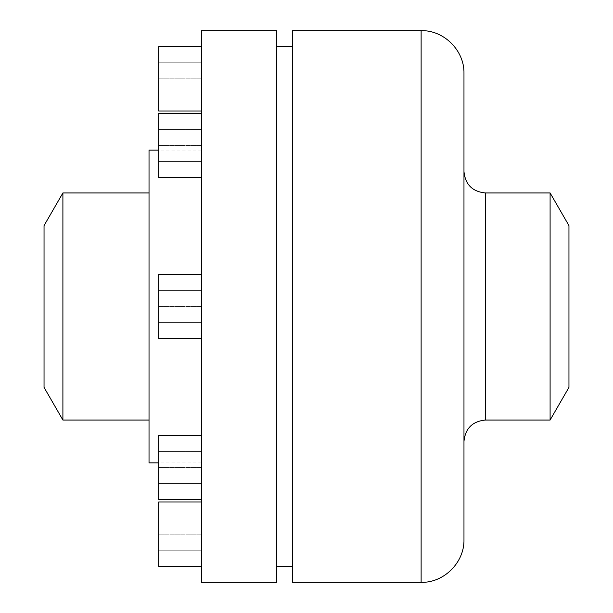 <?xml version="1.0" encoding="UTF-8"?>
<svg xmlns="http://www.w3.org/2000/svg" width="613" height="613" viewBox="0 0 613 613"><rect width="100%" height="100%" fill="white"/><g stroke="black" fill="none" stroke-linecap="round" stroke-linejoin="round"><path stroke-width="0.46" stroke-dasharray="3.06 2.3" d="M568.956 225.622L568.956 387.378M550.099 192.949L550.099 420.051M568.956 306.5L568.956 382.022L568.956 306.5M44.044 225.622L44.044 387.378M62.901 192.949L62.901 420.051M149.028 150.093L149.028 462.907M201.516 30.65L201.516 582.35M201.516 534.145L201.516 502.009L201.516 550.213L201.516 534.145L158.667 534.145L158.667 518.077L201.516 518.077L158.667 518.077L158.667 534.145L201.516 534.145M201.516 338.637L201.516 274.363L201.516 338.637L201.516 274.363L201.516 338.637L158.667 338.637L158.667 274.363L158.667 338.637L158.667 274.363L201.516 274.363M201.516 499.603L201.516 435.33L201.516 499.603L201.516 435.33L201.516 499.603L158.667 499.603L158.667 435.33L158.667 499.603L158.667 435.33L201.516 435.33M201.516 177.67L201.516 113.397L201.516 177.67L201.516 113.397L201.516 177.67L158.667 177.67L158.667 113.397L158.667 177.67L158.667 113.397L201.516 113.397M201.516 110.991L201.516 46.718L201.516 110.991M276.501 30.65L276.501 582.35M276.501 306.5L276.501 566.282L276.501 306.5M292.577 30.65L292.577 582.35M463.972 230.978L463.972 539.501M463.972 171.517L463.972 441.483M158.667 451.398L201.516 451.398L201.516 483.534L201.516 451.398L158.667 451.398L158.667 467.466L201.516 467.466L201.516 483.534L201.516 467.466L158.667 467.466L158.667 451.398L201.516 451.398L158.667 451.398L158.667 483.534L201.516 483.534L158.667 483.534L158.667 467.466L201.516 467.466L158.667 467.466L158.667 451.398M158.667 129.466L201.516 129.466L201.516 161.602L201.516 129.466L158.667 129.466L158.667 145.534L201.516 145.534L201.516 161.602L201.516 145.534L158.667 145.534L158.667 129.466L201.516 129.466L158.667 129.466L158.667 161.602L201.516 161.602L158.667 161.602L158.667 145.534L201.516 145.534L158.667 145.534L158.667 129.466M158.667 62.787L201.516 62.787L201.516 78.855L201.516 62.787L158.667 62.787L158.667 78.855L201.516 78.855L201.516 94.923L201.516 78.855L158.667 78.855L158.667 62.787M158.667 94.923L201.516 94.923L158.667 94.923L158.667 78.855L158.667 94.923M158.667 46.718L158.667 110.991M158.667 161.602L201.516 161.602L158.667 161.602L158.667 145.534L158.667 161.602M158.667 290.432L201.516 290.432L201.516 322.568L201.516 290.432L158.667 290.432L158.667 306.5L201.516 306.5L201.516 322.568L201.516 306.5L158.667 306.5L158.667 290.432L201.516 290.432L158.667 290.432L158.667 322.568L201.516 322.568L158.667 322.568L158.667 306.5L201.516 306.5L158.667 306.5L158.667 290.432M158.667 483.534L201.516 483.534L158.667 483.534L158.667 467.466L158.667 483.534M158.667 550.213L201.516 550.213L158.667 550.213L158.667 534.145L158.667 550.213M158.667 502.009L158.667 566.282M158.667 322.568L201.516 322.568L158.667 322.568L158.667 306.5L158.667 322.568M421.123 30.65L421.123 582.35M485.404 192.949L485.404 420.051M568.956 230.978L44.044 230.978M568.956 382.022L44.044 382.022M201.516 150.093L158.667 150.093M201.516 462.907L158.667 462.907"/><path stroke-width="0.92" d="M550.099 192.949L550.099 420.051L568.956 387.378L568.956 225.622L550.099 192.949L485.404 192.949C472.385 191.677 465.244 184.536 463.972 171.517L463.972 441.483C465.244 428.464 472.385 421.323 485.404 420.051L485.404 192.949M44.044 387.378L44.044 225.622L62.901 192.949L62.901 420.051L44.044 387.378M158.667 462.907L149.028 462.907L149.028 150.093L158.667 150.093M201.516 582.35L201.516 30.65L276.501 30.65L276.501 582.35L201.516 582.35M421.123 30.65L421.123 582.35L292.577 582.35L292.577 30.65L421.123 30.65C444.019 30.06 464.562 50.603 463.972 73.499L463.972 230.978M421.123 582.35C444.019 582.94 464.562 562.397 463.972 539.501L463.972 73.499M201.516 499.603L158.667 499.603L158.667 435.33L201.516 435.33M201.516 177.67L158.667 177.67L158.667 113.397L201.516 113.397M201.516 110.991L158.667 110.991L158.667 46.718L201.516 46.718M201.516 566.282L158.667 566.282L158.667 502.009L201.516 502.009M201.516 338.637L158.667 338.637L158.667 274.363L201.516 274.363M149.028 192.949L62.901 192.949M149.028 420.051L62.901 420.051M292.577 46.718L276.501 46.718M292.577 566.282L276.501 566.282M550.099 420.051L485.404 420.051"/></g></svg>
